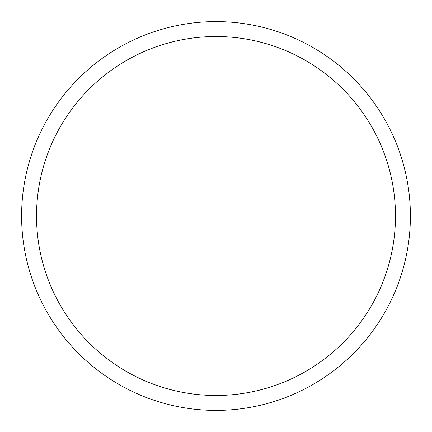 <?xml version="1.0" encoding="UTF-8"?>
<svg xmlns="http://www.w3.org/2000/svg" width="432" height="432" viewBox="0 0 432 432"><rect width="100%" height="100%" fill="white"/><g stroke="black" fill="none" stroke-linecap="round" stroke-linejoin="round"><path stroke-width="0.65" d="M36.531 216A179.469 179.469 0 0 1 305.737 60.572A179.469 179.469 0 0 1 305.737 371.428A179.469 179.469 0 0 1 36.531 216M21.6 216A194.4 194.4 0 0 1 313.2 47.644A194.4 194.4 0 0 1 313.2 384.356A194.4 194.4 0 0 1 21.6 216"/></g></svg>
